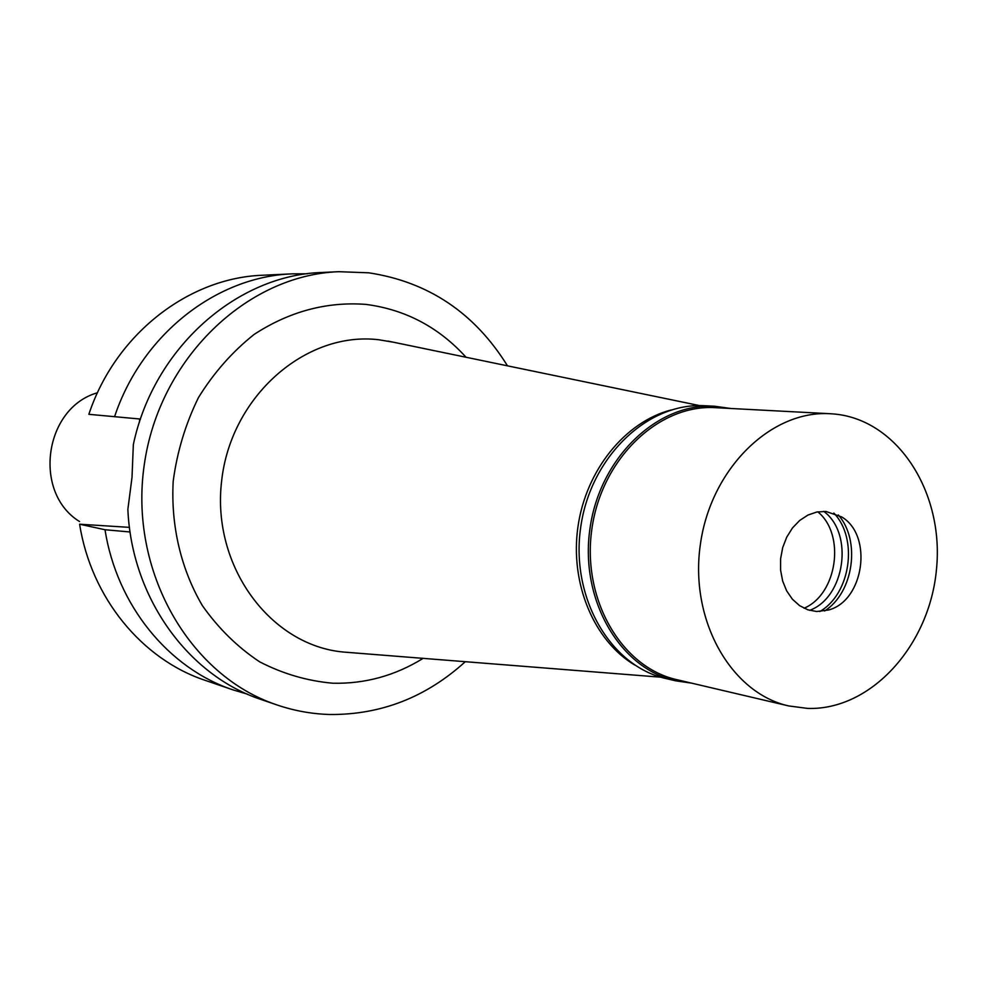 <?xml version="1.0" encoding="UTF-8"?>
<svg xmlns="http://www.w3.org/2000/svg" width="986" height="986" viewBox="0 0 986 986"><rect width="100%" height="100%" fill="white"/><g stroke="black" fill="none" stroke-linecap="round" stroke-linejoin="round"><path stroke-width="1.48" d="M97.466 392.761C44.16 407.81 32.378 492.593 79.57 521.557M129.462 527.362L79.607 524.207C91.242 597.96 142.107 659.412 205.15 680.34L233.189 689.941C168.828 668.594 116.866 605.54 105.021 529.741L130.09 531.984M139.692 418.988L139.396 422.365M114.549 416.782C141.737 334.525 216.612 276.351 292.509 273.849L262.905 275.23C188.56 277.695 115.362 334.303 88.851 414.317L140.505 419.062M247.4 694.144L233.189 689.941M79.607 524.207L105.021 529.741M292.509 273.849L307.336 273.788M338.753 271.692L322.249 272.456C236.886 274.847 153.582 348.058 133.344 444.6L132.013 477.372L127.872 509.331C131.532 597.701 188.166 675.644 261.352 699.592L276.992 704.941C189.374 675.891 128.772 570.882 144.239 464.985C158.992 358.99 246.512 275.106 338.753 271.692L368.678 272.802C428.306 281.836 474.574 312.845 507.482 365.831M465.293 661.705C426.174 697.213 381.126 714.813 330.162 714.505C312.081 714.024 294.346 710.844 276.992 704.941M466.033 357.24C438.733 327.167 405.357 309.555 365.929 304.391C326.6 301.469 289.342 311.49 254.117 334.427C232.326 351.755 213.789 372.794 198.494 397.518C185.541 423.857 177.098 451.785 173.191 481.291C170.751 525.772 181.017 569.218 202.376 605.626C218.424 628.365 237.503 647.099 259.601 661.803C282.92 673.845 307.349 680.981 332.898 683.224C365.03 683.951 395.103 675.669 423.105 658.365M393.624 342.253L378.87 339.763C305.759 330.877 230.539 396.409 221.579 481.439C211.596 566.346 270.521 645.62 343.732 652.066L349.389 652.522M634.787 665.069C593.929 640.789 569.809 583.429 577.944 526.82C585.955 470.186 625.136 421.86 671.158 409.966M691.617 683.15L675.521 680.796C619.541 668.286 579.558 599.278 589.973 528.533C599.747 457.689 657.415 402.621 714.665 406.244L730.774 408.475M830.372 413.738L715.503 407.674C658.771 404.026 601.596 458.601 591.908 528.804C581.592 598.921 621.229 667.3 676.729 679.65L788.714 705.939C730.688 693.072 689.288 619.763 700.393 544.272C710.832 468.683 771.064 409.868 830.372 413.738L834.982 414.083C898.332 420.332 944.144 492.938 936.503 569.07C929.761 645.263 871.119 710.512 807.657 708.416L788.714 705.939M714.665 406.244L704.842 405.739C647.839 402.128 590.429 456.838 580.717 527.214C570.376 597.504 610.198 666.08 665.957 678.541L675.521 680.796M817.801 511.833C845.815 534.523 837.299 594.275 804.058 608.239M809.605 610.359C845.027 597.565 854.147 533.525 823.717 511.352M833.836 513.065C858.559 538.553 850.659 593.966 819.797 611.53M824.592 610.975C853.58 592.734 861.024 540.55 838.285 514.938M825.948 511.451L816.852 512.005L807.941 515.062L799.671 520.472L792.461 527.978L786.705 537.197L782.674 547.674L780.604 558.84L780.604 570.154L782.65 581L786.643 590.848L792.374 599.192L799.547 605.614L807.78 609.779L816.654 611.517L828.499 610.001C864.007 600.942 873.313 535.595 841.761 516.96L825.948 511.451M660.916 677.197L343.732 652.066M699.629 405.616L388.065 341.107"/></g></svg>
